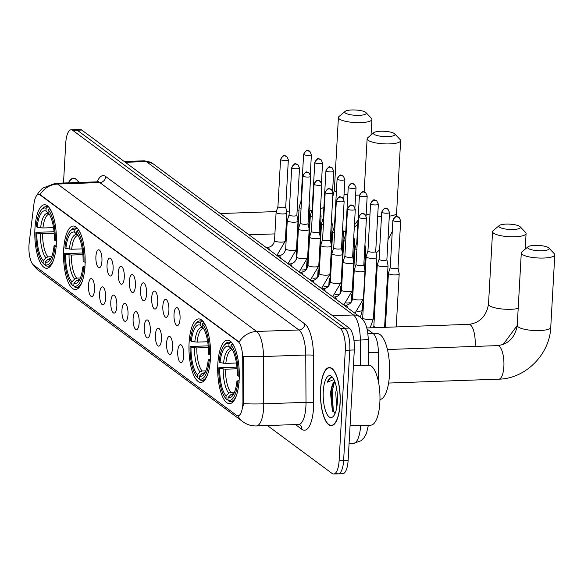 <?xml version="1.0" encoding="UTF-8"?>
<svg xmlns="http://www.w3.org/2000/svg" width="584" height="584" viewBox="0 0 584 584"><rect width="100%" height="100%" fill="white"/><g stroke="black" fill="none" stroke-linecap="round" stroke-linejoin="round"><path stroke-width="0.88" d="M210.444 358.554A31.77 10.76 -92 0 0 198.648 318.901A31.77 10.76 -92 0 0 189.092 342.75A31.77 10.76 -92 0 0 200.889 382.396A31.77 10.76 -92 0 0 210.444 358.554M85.008 265.676A31.77 10.76 -92 0 0 73.212 226.03A31.77 10.76 -92 0 0 63.656 249.872A31.77 10.76 -92 0 0 75.453 289.525A31.77 10.76 -92 0 0 85.008 265.676M56.283 244.411A31.77 10.76 -92 0 0 44.486 204.765A31.77 10.76 -92 0 0 34.938 228.607A31.77 10.76 -92 0 0 46.727 268.26A31.77 10.76 -92 0 0 56.283 244.411M239.163 379.819A31.77 10.76 -92 0 0 227.366 340.173A31.77 10.76 -92 0 0 217.817 364.014A31.77 10.76 -92 0 0 229.614 403.661A31.77 10.76 -92 0 0 239.163 379.819M174.01 314.36A8.994 3.044 88 0 1 177.375 307.797A8.994 3.044 88 0 1 180.047 318.827A8.994 3.044 88 0 1 177.996 325.346A8.994 3.044 88 0 1 174.01 314.36M162.848 306.096A8.994 3.044 88 0 1 166.214 299.534A8.994 3.044 88 0 1 168.893 310.571A8.994 3.044 88 0 1 166.834 317.083A8.994 3.044 88 0 1 162.848 306.096M151.687 297.833A8.994 3.044 88 0 1 155.059 291.277A8.994 3.044 88 0 1 157.731 302.308A8.994 3.044 88 0 1 155.68 308.819A8.994 3.044 88 0 1 151.687 297.833M140.532 289.569A8.994 3.044 88 0 1 143.898 283.014A8.994 3.044 88 0 1 146.577 294.044A8.994 3.044 88 0 1 144.518 300.556A8.994 3.044 88 0 1 140.532 289.569M129.371 281.313A8.994 3.044 88 0 1 132.743 274.75A8.994 3.044 88 0 1 135.415 285.78A8.994 3.044 88 0 1 133.364 292.299A8.994 3.044 88 0 1 129.371 281.313M118.216 273.049A8.994 3.044 88 0 1 121.582 266.486A8.994 3.044 88 0 1 124.261 277.524A8.994 3.044 88 0 1 122.202 284.036A8.994 3.044 88 0 1 118.216 273.049M107.055 264.786A8.994 3.044 88 0 1 110.427 258.23A8.994 3.044 88 0 1 113.099 269.261A8.994 3.044 88 0 1 111.048 275.772A8.994 3.044 88 0 1 107.055 264.786M95.9 256.522A8.994 3.044 88 0 1 99.265 249.967A8.994 3.044 88 0 1 101.945 260.997A8.994 3.044 88 0 1 99.886 267.508A8.994 3.044 88 0 1 95.9 256.522M177.74 351.444A8.994 3.044 88 0 1 181.113 344.881A8.994 3.044 88 0 1 183.785 355.919A8.994 3.044 88 0 1 181.733 362.43A8.994 3.044 88 0 1 177.74 351.444M166.586 343.18A8.994 3.044 88 0 1 169.951 336.625A8.994 3.044 88 0 1 172.63 347.655A8.994 3.044 88 0 1 170.572 354.167A8.994 3.044 88 0 1 166.586 343.18M155.424 334.917A8.994 3.044 88 0 1 158.797 328.361A8.994 3.044 88 0 1 161.469 339.392A8.994 3.044 88 0 1 159.417 345.903A8.994 3.044 88 0 1 155.424 334.917M144.27 326.66A8.994 3.044 88 0 1 147.635 320.098A8.994 3.044 88 0 1 150.314 331.128A8.994 3.044 88 0 1 148.256 337.647A8.994 3.044 88 0 1 144.27 326.66M133.108 318.397A8.994 3.044 88 0 1 136.481 311.834A8.994 3.044 88 0 1 139.153 322.872A8.994 3.044 88 0 1 137.101 329.383A8.994 3.044 88 0 1 133.108 318.397M121.954 310.133A8.994 3.044 88 0 1 125.319 303.578A8.994 3.044 88 0 1 127.998 314.608A8.994 3.044 88 0 1 125.94 321.12A8.994 3.044 88 0 1 121.954 310.133M110.792 301.87A8.994 3.044 88 0 1 114.165 295.314A8.994 3.044 88 0 1 116.837 306.344A8.994 3.044 88 0 1 114.785 312.856A8.994 3.044 88 0 1 110.792 301.87M99.638 293.613A8.994 3.044 88 0 1 103.003 287.051A8.994 3.044 88 0 1 105.675 298.088A8.994 3.044 88 0 1 103.623 304.6A8.994 3.044 88 0 1 99.638 293.613M88.476 285.35A8.994 3.044 88 0 1 91.849 278.787A8.994 3.044 88 0 1 94.52 289.825A8.994 3.044 88 0 1 92.469 296.336A8.994 3.044 88 0 1 88.476 285.35M242.929 400.923A16.184 5.482 88 0 1 242.864 403.705A16.184 5.482 88 0 1 237.995 415.852A16.184 5.482 88 0 1 236.549 415.348L33.529 265.026A16.184 5.482 88 0 1 29.2 242.674L33.96 203.904A16.184 5.482 88 0 1 38.588 194.414A16.184 5.482 88 0 1 40.033 194.925L238.089 341.56A16.184 5.482 88 0 1 242.718 358.474L242.929 400.923L243.747 400.894L243.126 405.968M367.066 329.048L373.212 333.595A17.98 6.088 88 0 1 378.359 352.386L378.505 382.155M340.092 403.836A29.069 9.848 -92 0 0 329.296 367.548A29.069 9.848 -92 0 0 320.558 389.367A29.069 9.848 -92 0 0 331.347 425.656A29.069 9.848 -92 0 0 340.092 403.836M78.928 182.471A29.069 9.848 -92 0 0 73.504 178.156A29.069 9.848 -92 0 0 68.401 182.843M336.618 473.288A17.98 6.088 -92 0 0 338.224 473.858L342.735 473.697A17.98 6.088 -92 0 0 348.144 460.199L354.305 349.962A17.98 6.088 -92 0 0 349.239 328.084L81.76 130.042L77.256 130.203A17.98 6.088 -92 0 0 75.643 129.633A17.98 6.088 -92 0 1 77.256 130.203L344.728 328.244L77.256 130.203L72.745 130.363A17.98 6.088 -92 0 0 71.138 129.794A17.98 6.088 -92 0 0 65.729 143.292L63.51 183.018M354.305 349.962L349.794 350.123A17.98 6.088 -92 0 0 344.728 328.244A17.98 6.088 -92 0 1 349.794 350.123L343.633 460.36L349.794 350.123L345.29 350.283A17.98 6.088 -92 0 0 340.216 328.398L72.745 130.363M338.224 473.858A17.98 6.088 -92 0 0 343.633 460.36A17.98 6.088 -92 0 1 338.224 473.858L333.719 474.011A17.98 6.088 -92 0 0 339.122 460.521L345.29 350.283M36.865 195.326L38.778 192.18L42.493 188.223L55.392 183.303A23.973 8.125 88 0 1 57.539 184.055A20.98 19.053 -53.5 0 0 40.026 194.589L239.119 341.998A20.98 19.053 126.5 0 1 256.632 331.464A23.973 8.125 88 0 1 263.493 356.517A20.98 1.752 179.7 0 1 243.397 356.349L243.747 400.894M267.421 425.554L332.106 473.449A17.98 6.088 -92 0 0 333.719 474.011M81.76 130.042A17.98 6.088 -92 0 0 80.154 129.48L71.138 129.794M320.652 389.44A28.769 9.745 -92 0 0 331.34 425.356A28.769 9.745 -92 0 0 339.99 403.756A28.769 9.745 -92 0 0 329.31 367.847A28.769 9.745 -92 0 0 320.652 389.44M350.057 425.889L370.833 425.159A29.966 10.154 -92 0 0 379.848 402.661A29.966 10.154 -92 0 0 368.716 365.255L353.422 365.796M336.661 407.909L335.756 392.499L336.581 388.25M334.807 381.564A14.987 5.074 -92 0 0 331.843 386.484L334.924 381.87M337.348 402.179L337.333 394.507M333.041 378.031L331.413 377.446M331.989 377.498C330.172 377.176 328.631 378.731 327.368 382.177L333.946 379.593M331.843 386.484L330.464 392.594L332.354 410.567L335.179 413.216M337.369 401.821A20.98 7.103 -92 0 0 332.187 376.95A20.98 7.103 -92 0 0 323.273 391.382A20.98 7.103 -92 0 0 326.12 412.348A20.98 7.103 -92 0 0 333.573 416.071A20.98 7.103 -92 0 0 337.369 401.821M327.368 382.177L330.274 378.125L331.778 377.461M334.471 413.1L333.26 409.99L332.135 391.557L334.362 382.308M332.865 411.516L332.362 410.019L331.238 391.587L332.595 384.761M78.73 182.478A28.769 9.745 -92 0 0 73.518 178.456A28.769 9.745 -92 0 0 68.598 182.836M548.515 247.704A10.789 2.643 3.2 0 0 537.966 245.397A10.789 2.643 3.2 0 0 527.98 246.813A10.789 2.643 3.2 0 0 528.221 248.419A10.789 2.643 3.2 0 0 541.477 250.762A10.789 2.643 3.2 0 0 548.829 247.974A10.789 2.643 3.2 0 0 548.515 247.704M548.829 247.974L554.311 253.733A16.783 4.11 -176.8 0 1 554.8 254.799A16.783 4.11 -176.8 0 1 540.791 258.07A16.783 4.11 -176.8 0 1 522.264 254.42A16.783 4.11 -176.8 0 1 521.286 252.923A16.783 4.11 -176.8 0 1 521.892 251.916L527.98 246.813M220.051 362.649L219.117 361.956A28.528 9.665 -92 0 1 224.073 345.436A28.528 9.665 -92 0 1 229.016 343.706L228.87 346.392A25.776 8.731 -92 0 0 220.051 362.649L225.818 363.387L236.411 363.014M226.935 399.69A29.733 10.074 -92 0 0 226.972 399.726A29.733 10.074 -92 0 0 227.008 399.763L225.95 398.638A28.528 9.665 -92 0 1 218.796 367.759L236.922 367.132M379.958 399.536A32.967 11.169 -92 0 0 389.484 374.826A32.967 11.169 -92 0 0 377.242 333.676L373.475 333.814M227.986 399.726L227.008 399.763M229.016 343.706L230.213 342.501A29.733 10.074 -92 0 0 228.57 342.166A29.733 10.074 -92 0 0 225.015 344.29L224.073 345.436M230.213 342.501L231.578 342.45M232.731 343.976L231.03 345.195A28.528 9.665 -92 0 1 238.184 376.074L239.717 376.337M234.571 347.407A29.733 10.074 -92 0 0 232.228 343.991M226.972 399.726L225.95 398.638L226.096 395.952L228.804 393.207L230.841 392.28L234.527 392.149M218.796 367.759L219.723 368.446A25.776 8.731 -92 0 0 226.096 395.952M238.184 376.074L237.257 375.388A25.776 8.731 -92 0 0 230.884 347.882L231.03 345.195M237.06 368.781L225.49 369.19L219.723 368.446M232.118 349.539L228.87 346.392M239.396 382.14L237.863 381.878A28.528 9.665 -92 0 1 227.964 400.128L229.023 401.252A29.733 10.074 -92 0 0 230.665 401.588A29.733 10.074 -92 0 0 236.279 395.937M227.964 400.128L228.11 397.441A25.776 8.731 -92 0 0 232.483 395.835A25.776 8.731 -92 0 0 236.929 381.184L237.863 381.878M233.812 393.74L230.819 394.696L228.11 397.441M236.929 381.184L239.141 380.242M519.789 226.439A10.789 2.643 3.2 0 0 509.248 224.125A10.789 2.643 3.2 0 0 499.262 225.548A10.789 2.643 3.2 0 0 499.502 227.154A10.789 2.643 3.2 0 0 512.752 229.497A10.789 2.643 3.2 0 0 520.103 226.709A10.789 2.643 3.2 0 0 519.789 226.439M520.103 226.709L525.593 232.468A16.783 4.11 -176.8 0 1 526.082 233.534A16.783 4.11 -176.8 0 1 512.073 236.805A16.783 4.11 -176.8 0 1 493.538 233.155A16.783 4.11 -176.8 0 1 492.567 231.658A16.783 4.11 -176.8 0 1 493.166 230.651L499.262 225.548M191.326 341.385L190.399 340.691A28.528 9.665 -92 0 1 195.355 324.171A28.528 9.665 -92 0 1 200.297 322.441L200.144 325.127A25.776 8.731 -92 0 0 191.326 341.385L197.093 342.122L207.685 341.749M198.217 378.425A29.733 10.074 -92 0 0 198.253 378.461A29.733 10.074 -92 0 0 198.29 378.498L197.224 377.374A28.528 9.665 -92 0 1 190.07 346.494L208.203 345.867M199.261 378.461L198.29 378.498M200.297 322.441L201.487 321.236A29.733 10.074 -92 0 0 199.845 320.901A29.733 10.074 -92 0 0 196.297 323.018L195.355 324.171M201.487 321.236L202.86 321.185M204.006 322.711L202.312 323.93A28.528 9.665 -92 0 1 209.466 354.809L210.999 355.072M205.845 326.142A29.733 10.074 -92 0 0 203.502 322.726M198.253 378.461L197.224 377.374L197.377 374.687L200.078 371.942L202.122 371.015L205.809 370.884M190.07 346.494L191.004 347.181A25.776 8.731 -92 0 0 197.377 374.687M209.466 354.809L208.532 354.123A25.776 8.731 -92 0 0 202.159 326.617L202.312 323.93M208.342 347.517L196.772 347.925L191.004 347.181M203.4 328.274L200.144 325.127M210.671 360.868L209.138 360.613A28.528 9.665 -92 0 1 199.239 378.863L200.305 379.987A29.733 10.074 -92 0 0 201.947 380.323A29.733 10.074 -92 0 0 207.561 374.673M199.239 378.863L199.392 376.176A25.776 8.731 -92 0 0 203.758 374.57A25.776 8.731 -92 0 0 208.211 359.919L209.138 360.613M205.093 372.475L202.093 373.431L199.392 376.176M208.211 359.919L210.422 358.977M394.353 133.561A10.789 2.643 3.2 0 0 383.812 131.254A10.789 2.643 3.2 0 0 373.826 132.67A10.789 2.643 3.2 0 0 374.067 134.276A10.789 2.643 3.2 0 0 387.316 136.619A10.789 2.643 3.2 0 0 394.667 133.831A10.789 2.643 3.2 0 0 394.353 133.561M394.667 133.831L400.157 139.591A16.783 4.11 -176.8 0 1 400.639 140.656A16.783 4.11 -176.8 0 1 386.63 143.927A16.783 4.11 -176.8 0 1 368.102 140.277A16.783 4.11 -176.8 0 1 367.124 138.788A16.783 4.11 -176.8 0 1 367.73 137.773L373.826 132.67M65.89 248.507L64.955 247.813A28.528 9.665 -92 0 1 69.912 231.3A28.528 9.665 -92 0 1 74.861 229.563L74.708 232.249A25.776 8.731 -92 0 0 65.89 248.507L71.657 249.244L82.249 248.872M72.781 285.547A29.733 10.074 -92 0 0 72.81 285.583A29.733 10.074 -92 0 0 72.847 285.62L71.788 284.496A28.528 9.665 -92 0 1 64.634 253.617L82.767 252.989M73.825 285.583L72.847 285.62M74.861 229.563L76.051 228.359A29.733 10.074 -92 0 0 74.409 228.023A29.733 10.074 -92 0 0 70.854 230.147L69.912 231.3M76.051 228.359L77.424 228.308M78.57 229.833L76.876 231.06A28.528 9.665 -92 0 1 84.03 261.931L85.556 262.194M80.41 233.264A29.733 10.074 -92 0 0 78.066 229.848M72.81 285.583L71.788 284.496L71.941 281.809L74.642 279.064L76.686 278.137L80.366 278.006M64.634 253.617L65.569 254.31A25.776 8.731 -92 0 0 71.941 281.809M84.03 261.931L83.096 261.245A25.776 8.731 -92 0 0 76.723 233.739L76.876 231.06M82.906 254.639L71.336 255.047L65.569 254.31M77.957 235.396L74.708 232.249M85.235 267.998L83.702 267.735A28.528 9.665 -92 0 1 73.803 285.985L74.861 287.109A29.733 10.074 -92 0 0 76.504 287.445A29.733 10.074 -92 0 0 82.125 281.795M73.803 285.985L73.949 283.298A25.776 8.731 -92 0 0 78.322 281.692A25.776 8.731 -92 0 0 82.767 267.041L83.702 267.735M79.658 279.597L76.657 280.561L73.949 283.298M82.767 267.041L84.979 266.1M365.635 112.296A10.789 2.643 3.2 0 0 355.087 109.989A10.789 2.643 3.2 0 0 345.1 111.405A10.789 2.643 3.2 0 0 345.341 113.011A10.789 2.643 3.2 0 0 358.591 115.355A10.789 2.643 3.2 0 0 365.949 112.566A10.789 2.643 3.2 0 0 365.635 112.296M365.949 112.566L371.431 118.326A16.783 4.11 -176.8 0 1 371.92 119.392A16.783 4.11 -176.8 0 1 357.912 122.662A16.783 4.11 -176.8 0 1 339.384 119.012A16.783 4.11 -176.8 0 1 338.406 117.515A16.783 4.11 -176.8 0 1 339.012 116.508L345.1 111.405M37.172 227.242L36.237 226.548A28.528 9.665 -92 0 1 41.194 210.028A28.528 9.665 -92 0 1 46.136 208.298L45.99 210.985A25.776 8.731 -92 0 0 37.172 227.242L42.939 227.979L53.531 227.607M44.056 264.282A29.733 10.074 -92 0 0 44.092 264.318A29.733 10.074 -92 0 0 44.129 264.355L43.07 263.231A28.528 9.665 -92 0 1 35.916 232.352L54.042 231.724M45.107 264.318L44.129 264.355M46.136 208.298L47.333 207.094A29.733 10.074 -92 0 0 45.691 206.758A29.733 10.074 -92 0 0 42.136 208.882L41.194 210.028M47.333 207.094L48.698 207.043M49.844 208.568L48.151 209.787A28.528 9.665 -92 0 1 55.305 240.666L56.838 240.929M51.684 211.999A29.733 10.074 -92 0 0 49.341 208.583M44.092 264.318L43.07 263.231L43.216 260.544L45.924 257.799L47.961 256.872L51.648 256.741M35.916 232.352L36.843 233.038A25.776 8.731 -92 0 0 43.216 260.544M55.305 240.666L54.37 239.98A25.776 8.731 -92 0 0 48.005 212.474L48.151 209.787M54.181 233.374L42.61 233.782L36.843 233.038M49.239 214.131L45.99 210.985M56.517 246.733L54.984 246.47A28.528 9.665 -92 0 1 45.078 264.72L46.143 265.844A29.733 10.074 -92 0 0 47.786 266.18A29.733 10.074 -92 0 0 53.4 260.53M45.078 264.72L45.231 262.034A25.776 8.731 -92 0 0 49.596 260.428A25.776 8.731 -92 0 0 54.049 245.776L54.984 246.47M50.932 258.332L47.932 259.289L45.231 262.034M54.049 245.776L56.261 244.835M390.258 267.465A3.898 0.956 3.2 0 0 390.251 267.523L388.44 273.159A5.395 1.321 3.2 0 0 388.426 273.246A5.395 1.321 3.2 0 0 388.74 273.721A5.395 1.321 3.2 0 0 395.624 274.889A5.395 1.321 3.2 0 0 399.201 273.845A5.395 1.321 3.2 0 0 399.193 273.765L398.032 267.932A3.898 0.956 3.2 0 0 398.025 267.895M393.112 220.642A3.898 0.956 3.2 0 1 392.886 220.299L390.251 267.523A3.898 0.956 3.2 0 0 390.477 267.873A3.898 0.956 3.2 0 0 395.448 268.713A3.898 0.956 3.2 0 0 398.025 267.961L400.668 220.73L399.098 217.387A3.898 3.54 -53.5 0 0 396.989 216.744A3.898 3.54 126.5 0 0 393.112 220.642A3.898 0.956 3.2 0 0 397.419 221.489A3.898 0.956 3.2 0 0 400.668 220.73M379.089 259.23L377.286 264.895A5.395 1.321 3.2 0 0 377.271 264.983A5.395 1.321 3.2 0 0 377.585 265.464A5.395 1.321 3.2 0 0 384.469 266.625A5.395 1.321 3.2 0 0 388.039 265.581A5.395 1.321 3.2 0 0 388.031 265.501L386.871 259.668M379.104 259.201A3.898 0.956 3.2 0 0 379.089 259.26A3.898 0.956 3.2 0 0 379.315 259.61A3.898 0.956 3.2 0 0 384.287 260.449A3.898 0.956 3.2 0 0 386.871 259.697A3.898 0.956 3.2 0 0 386.864 259.639M367.935 250.974L366.124 256.639A5.395 1.321 3.2 0 0 366.11 256.719A5.395 1.321 3.2 0 0 366.423 257.201A5.395 1.321 3.2 0 0 373.307 258.362A5.395 1.321 3.2 0 0 376.884 257.325A5.395 1.321 3.2 0 0 376.877 257.237L375.716 251.405M367.942 250.945A3.898 0.956 3.2 0 0 367.935 251.003A3.898 0.956 3.2 0 0 368.161 251.346A3.898 0.956 3.2 0 0 373.132 252.186A3.898 0.956 3.2 0 0 375.709 251.434A3.898 0.956 3.2 0 0 375.709 251.376M356.787 242.681A3.898 0.956 3.2 0 0 356.773 242.74L354.97 248.375A5.395 1.321 3.2 0 0 354.955 248.456A5.395 1.321 3.2 0 0 355.269 248.937A5.395 1.321 3.2 0 0 356.868 249.587M359.642 195.859A3.898 0.956 3.2 0 0 363.942 196.706A3.898 0.956 3.2 0 0 367.19 195.947L365.62 192.596A3.898 3.54 -53.5 0 0 363.511 191.961A3.898 3.54 126.5 0 0 359.642 195.859A3.898 0.956 3.2 0 1 359.416 195.509L356.773 242.74A3.898 0.956 3.2 0 0 356.999 243.09A3.898 0.956 3.2 0 0 357.226 243.221M364.657 249.777A5.395 1.321 3.2 0 0 365.723 249.061A5.395 1.321 3.2 0 0 365.715 248.974L364.927 245.01M345.618 234.447L343.808 240.112A5.395 1.321 3.2 0 0 343.793 240.199A5.395 1.321 3.2 0 0 344.107 240.674A5.395 1.321 3.2 0 0 345.706 241.331M345.626 234.418A3.898 0.956 3.2 0 0 345.618 234.476A3.898 0.956 3.2 0 0 345.845 234.826A3.898 0.956 3.2 0 0 346.064 234.958M353.502 241.513A5.395 1.321 3.2 0 0 354.568 240.798A5.395 1.321 3.2 0 0 354.561 240.718L353.765 236.746M331.822 231.892L332.646 231.863A5.395 1.321 3.2 0 0 332.639 231.936A5.395 1.321 3.2 0 0 332.953 232.417A5.395 1.321 3.2 0 0 334.552 233.067M334.471 226.154A3.898 0.956 3.2 0 0 334.457 226.22A3.898 0.956 3.2 0 0 334.683 226.563A3.898 0.956 3.2 0 0 334.909 226.702M342.341 233.257A5.395 1.321 3.2 0 0 343.407 232.534A5.395 1.321 3.2 0 0 343.399 232.454L342.611 228.483M323.302 217.927L321.492 223.592A5.395 1.321 3.2 0 0 321.477 223.672A5.395 1.321 3.2 0 0 321.791 224.154A5.395 1.321 3.2 0 0 323.39 224.803M323.31 217.898A3.898 0.956 3.2 0 0 323.295 217.956A3.898 0.956 3.2 0 0 323.529 218.299A3.898 0.956 3.2 0 0 323.748 218.438M331.186 224.993A5.395 1.321 3.2 0 0 332.252 224.278A5.395 1.321 3.2 0 0 332.245 224.19L331.449 220.219M312.141 209.663L310.338 215.328A5.395 1.321 3.2 0 0 310.323 215.408A5.395 1.321 3.2 0 0 310.637 215.89A5.395 1.321 3.2 0 0 312.236 216.54M312.148 209.634A3.898 0.956 3.2 0 0 312.141 209.692A3.898 0.956 3.2 0 0 312.367 210.043A3.898 0.956 3.2 0 0 312.586 210.174M320.025 216.73A5.395 1.321 3.2 0 0 321.091 216.014A5.395 1.321 3.2 0 0 321.083 215.927L320.295 211.963M300.986 201.4L299.176 207.064A5.395 1.321 3.2 0 0 299.161 207.152A5.395 1.321 3.2 0 0 299.475 207.627A5.395 1.321 3.2 0 0 301.074 208.284M300.994 201.371A3.898 0.956 3.2 0 0 300.979 201.429A3.898 0.956 3.2 0 0 301.205 201.779A3.898 0.956 3.2 0 0 301.432 201.918M308.87 208.466A5.395 1.321 3.2 0 0 309.936 207.751A5.395 1.321 3.2 0 0 309.929 207.67L309.133 203.699M356.043 264.377L354.233 270.042A5.395 1.321 3.2 0 0 354.218 270.122A5.395 1.321 3.2 0 0 354.532 270.604A5.395 1.321 3.2 0 0 361.416 271.764A5.395 1.321 3.2 0 0 364.993 270.728A5.395 1.321 3.2 0 0 364.985 270.64L363.817 264.808M356.05 264.348A3.898 0.956 3.2 0 0 356.036 264.406A3.898 0.956 3.2 0 0 356.262 264.749A3.898 0.956 3.2 0 0 361.24 265.589A3.898 0.956 3.2 0 0 363.817 264.837A3.898 0.956 3.2 0 0 363.81 264.778M344.881 256.113L343.078 261.778A5.395 1.321 3.2 0 0 343.056 261.858A5.395 1.321 3.2 0 0 343.37 262.34A5.395 1.321 3.2 0 0 350.261 263.508A5.395 1.321 3.2 0 0 353.831 262.464A5.395 1.321 3.2 0 0 353.824 262.377L352.663 256.551M344.888 256.084A3.898 0.956 3.2 0 0 344.881 256.142A3.898 0.956 3.2 0 0 345.108 256.493A3.898 0.956 3.2 0 0 350.079 257.332A3.898 0.956 3.2 0 0 352.663 256.58A3.898 0.956 3.2 0 0 352.656 256.515M331.916 253.514A5.395 1.321 3.2 0 0 331.902 253.602A5.395 1.321 3.2 0 0 332.216 254.077A5.395 1.321 3.2 0 0 339.1 255.244A5.395 1.321 3.2 0 0 342.677 254.201A5.395 1.321 3.2 0 0 342.669 254.12L341.501 248.288A3.898 0.956 3.2 0 1 341.501 248.317A3.898 0.956 3.2 0 1 338.917 249.069A3.898 0.956 3.2 0 1 333.946 248.229A3.898 0.956 3.2 0 1 333.719 247.879A3.898 0.956 3.2 0 1 333.734 247.82L331.916 253.514M322.565 239.593L320.755 245.258A5.395 1.321 3.2 0 0 320.74 245.338A5.395 1.321 3.2 0 0 321.054 245.82A5.395 1.321 3.2 0 0 327.945 246.981A5.395 1.321 3.2 0 0 331.515 245.937A5.395 1.321 3.2 0 0 331.508 245.857L330.347 240.024M322.572 239.557A3.898 0.956 3.2 0 0 322.565 239.623A3.898 0.956 3.2 0 0 322.791 239.966A3.898 0.956 3.2 0 0 327.763 240.805A3.898 0.956 3.2 0 0 330.34 240.053A3.898 0.956 3.2 0 0 330.34 239.995M311.403 231.33L309.6 236.994A5.395 1.321 3.2 0 0 309.586 237.075A5.395 1.321 3.2 0 0 309.9 237.557A5.395 1.321 3.2 0 0 316.784 238.717A5.395 1.321 3.2 0 0 320.353 237.681A5.395 1.321 3.2 0 0 320.353 237.593L319.185 231.76A3.898 0.956 3.2 0 0 319.178 231.731M311.418 231.3A3.898 0.956 3.2 0 0 311.403 231.359A3.898 0.956 3.2 0 0 311.63 231.702A3.898 0.956 3.2 0 0 316.601 232.542A3.898 0.956 3.2 0 0 319.185 231.79L321.828 184.566L320.251 181.215A3.898 3.54 -53.5 0 0 318.149 180.58A3.898 3.54 126.5 0 0 314.272 184.478A3.898 0.956 3.2 0 0 318.572 185.325A3.898 0.956 3.2 0 0 321.828 184.566M303.111 176.215A3.898 0.956 3.2 0 0 307.418 177.061A3.898 0.956 3.2 0 0 310.666 176.302L309.097 172.959A3.898 3.54 -53.5 0 0 306.987 172.316A3.898 3.54 126.5 0 0 303.111 176.215A3.898 0.956 3.2 0 1 302.884 175.872L300.249 223.095A3.898 0.956 3.2 0 1 300.256 223.037L298.439 228.731A5.395 1.321 3.2 0 0 298.424 228.811A5.395 1.321 3.2 0 0 298.738 229.293A5.395 1.321 3.2 0 0 305.622 230.461A5.395 1.321 3.2 0 0 309.199 229.417A5.395 1.321 3.2 0 0 309.192 229.329L308.031 223.504M300.249 223.095A3.898 0.956 3.2 0 0 300.475 223.446A3.898 0.956 3.2 0 0 305.447 224.285A3.898 0.956 3.2 0 0 308.023 223.533A3.898 0.956 3.2 0 0 308.023 223.468M289.087 214.802L287.284 220.467A5.395 1.321 3.2 0 0 287.27 220.555A5.395 1.321 3.2 0 0 287.583 221.037A5.395 1.321 3.2 0 0 294.467 222.197A5.395 1.321 3.2 0 0 298.037 221.153A5.395 1.321 3.2 0 0 298.037 221.073L296.869 215.24M289.102 214.773A3.898 0.956 3.2 0 0 289.087 214.832A3.898 0.956 3.2 0 0 289.314 215.182A3.898 0.956 3.2 0 0 294.285 216.022A3.898 0.956 3.2 0 0 296.869 215.27A3.898 0.956 3.2 0 0 296.862 215.211M277.933 206.546L276.123 212.211A5.395 1.321 3.2 0 0 276.108 212.291A5.395 1.321 3.2 0 0 276.422 212.773A5.395 1.321 3.2 0 0 283.306 213.934A5.395 1.321 3.2 0 0 286.883 212.897A5.395 1.321 3.2 0 0 286.875 212.81L285.715 206.977A3.898 0.956 3.2 0 0 285.707 206.948M277.94 206.517A3.898 0.956 3.2 0 0 277.933 206.575A3.898 0.956 3.2 0 0 278.159 206.918A3.898 0.956 3.2 0 0 283.13 207.758A3.898 0.956 3.2 0 0 285.707 207.006L288.35 159.782L286.781 156.432A3.898 3.54 -53.5 0 0 284.671 155.789A3.898 3.54 126.5 0 0 280.794 159.695A3.898 0.956 3.2 0 0 285.101 160.542A3.898 0.956 3.2 0 0 288.35 159.782M238.089 341.56L238.637 341.538M242.718 358.474L243.535 358.445M40.033 194.925L40.588 194.903M368.3 352.743L378.359 352.386M367.905 333.785L373.212 333.595M97.214 181.828A29.966 10.154 88 0 1 105.77 176.565L304.863 323.974A29.966 10.154 88 0 1 313.44 355.291A5.993 0.504 -0.3 0 0 305.761 355.028L263.493 356.517L263.734 403.821A23.973 8.125 88 0 1 263.632 407.946A23.973 8.125 88 0 1 256.42 425.94L298.687 424.451A23.973 8.125 -92 0 0 305.899 406.449A23.973 8.125 -92 0 0 306.001 402.332L305.761 355.028A23.973 8.125 -92 0 0 298.899 329.975L99.806 182.566A23.973 8.125 -92 0 0 97.667 181.814L98.747 181.493L98.404 181.887M243.543 403.654A20.98 1.752 179.7 0 0 263.734 403.821L306.001 402.332A5.993 0.504 -0.3 0 1 313.681 402.595A29.966 10.154 88 0 1 301.855 429.298L295.46 424.561M33.697 265.151A20.98 19.053 126.5 0 0 38.296 270.231L242.929 421.743A20.98 19.053 -53.5 0 1 237.871 415.852M105.77 176.565A5.993 5.446 126.5 0 1 99.806 182.566L57.539 184.055L256.632 331.464L298.899 329.975A5.993 5.446 126.5 0 0 304.863 323.974M313.44 355.291L313.681 402.595M339.122 460.521L348.144 460.199M340.216 328.398L349.239 328.084M301.855 429.298A5.993 5.446 126.5 0 0 299.789 424.685L298.687 424.451M368.394 425.247L366.365 433.678L364 437.803L361 440.752L353.422 443.417A23.973 8.125 -92 0 0 360.627 425.517M360.452 365.548L360.321 340.034L353.926 340.253M359.941 316.951A11.987 10.892 126.5 0 0 353.459 314.98L146.255 161.564A23.973 8.125 -92 0 0 144.117 160.812L152.745 163.535L359.941 316.951C362.788 319.755 367.518 322.441 368.227 339.048A11.987 1 179.7 0 1 360.321 340.034A23.973 8.125 -92 0 0 353.459 314.98L332.537 315.718M152.745 163.535A11.987 10.892 126.5 0 0 146.255 161.564L125.334 162.301M387.418 349.509L497.634 345.618A16.783 5.687 88 0 1 499.137 346.144A16.783 5.687 88 0 1 503.868 366.569A16.783 5.687 88 0 1 498.816 379.162C525.505 378.79 549.814 354.32 550.749 327.325L554.8 254.799M497.634 345.618C508.569 344.144 515.103 337.421 517.234 325.449A16.783 4.11 3.2 0 0 518.205 326.945A16.783 4.11 3.2 0 0 536.74 330.595A16.783 4.11 3.2 0 0 550.749 327.325M232.155 349.597A22.177 7.512 -92 0 0 225.818 363.387M223.205 369.037A23.053 7.811 -92 0 0 228.804 393.207M231.279 348.955A23.053 7.811 -92 0 0 223.526 363.241M225.49 369.19A22.177 7.512 -92 0 0 230.841 392.28M230.819 394.696A23.053 7.811 -92 0 0 233.534 394.258M232.855 393.769A22.177 7.512 -92 0 0 233.717 393.923M366.781 327.96L468.916 324.354A16.783 5.687 88 0 1 470.412 324.879A16.783 5.687 88 0 1 475.142 345.305A16.783 5.687 88 0 1 475.069 346.414M468.916 324.354C479.851 322.879 486.384 316.156 488.509 304.184A16.783 4.11 3.2 0 0 489.487 305.68A16.783 4.11 3.2 0 0 502.371 309.024A16.783 4.11 3.2 0 0 518.183 308.425M203.436 328.332A22.177 7.512 -92 0 0 197.093 342.122M194.479 347.772A23.053 7.811 -92 0 0 200.078 371.942M202.553 327.69A23.053 7.811 -92 0 0 194.808 341.976M196.772 347.925A22.177 7.512 -92 0 0 202.122 371.015M202.093 373.431A23.053 7.811 -92 0 0 204.816 372.993M204.137 372.504A22.177 7.512 -92 0 0 204.999 372.658M366.19 213.919A16.783 4.11 3.2 0 0 369.942 215.051M377.68 216.219A16.783 4.11 3.2 0 0 381.483 216.43M389.302 216.138A16.783 4.11 3.2 0 0 396.587 213.182L400.639 140.656M343.209 231.49L343.472 231.476A16.783 5.687 88 0 1 344.976 232.009A16.783 5.687 88 0 1 345.713 232.702M77.993 235.454A22.177 7.512 -92 0 0 71.657 249.244M69.043 254.901A23.053 7.811 -92 0 0 74.642 279.064M77.117 234.812A23.053 7.811 -92 0 0 69.365 249.098M71.336 255.047A22.177 7.512 -92 0 0 76.686 278.137M76.657 280.561A23.053 7.811 -92 0 0 79.38 280.116M78.694 279.634A22.177 7.512 -92 0 0 79.563 279.78M320.718 222.738A16.783 5.687 88 0 1 320.988 231.162A16.783 5.687 88 0 1 320.908 232.279M332.756 196.881L334.355 190.041A16.783 4.11 3.2 0 0 335.326 191.537A16.783 4.11 3.2 0 0 336.362 192.158M344.042 194.341A16.783 4.11 3.2 0 0 347.83 194.844M355.619 195.187A16.783 4.11 3.2 0 0 359.481 194.99M49.275 214.189A22.177 7.512 -92 0 0 42.939 227.979M40.325 233.629A23.053 7.811 -92 0 0 45.924 257.799M48.399 213.547A23.053 7.811 -92 0 0 40.646 227.833M42.61 233.782A22.177 7.512 -92 0 0 47.961 256.872M47.932 259.289A23.053 7.811 -92 0 0 50.655 258.851M49.976 258.362A22.177 7.512 -92 0 0 50.837 258.515M381.958 212.379A3.898 0.956 3.2 0 0 386.258 213.233A3.898 0.956 3.2 0 0 389.506 212.474L387.937 209.123A3.898 3.54 -53.5 0 0 385.834 208.481A3.898 3.54 126.5 0 0 381.958 212.379A3.898 0.956 3.2 0 1 381.732 212.036L379.089 259.26M373.57 327.719L373.848 326.135A5.395 1.321 3.2 0 0 374.161 326.617A5.395 1.321 3.2 0 0 374.286 326.697A5.395 1.321 3.2 0 0 377.417 327.587M383.856 327.361A5.395 1.321 3.2 0 0 384.622 326.733L384.579 327.332M370.796 204.123A3.898 0.956 3.2 0 0 375.103 204.969A3.898 0.956 3.2 0 0 378.352 204.21L376.782 200.859A3.898 3.54 -53.5 0 0 374.673 200.217A3.898 3.54 126.5 0 0 370.796 204.123A3.898 0.956 3.2 0 1 370.57 203.772L367.935 251.003M362.46 319.302L362.693 317.871A5.395 1.321 3.2 0 0 363.007 318.353A5.395 1.321 3.2 0 0 363.131 318.433A5.395 1.321 3.2 0 0 369.124 319.528A5.395 1.321 3.2 0 0 373.461 318.477L370.198 327.843M357.561 311.257A5.395 1.321 3.2 0 0 362.306 310.214L360.394 317.302M348.48 187.595A3.898 0.956 3.2 0 0 352.78 188.442A3.898 0.956 3.2 0 0 356.036 187.683L354.466 184.34A3.898 3.54 -53.5 0 0 352.356 183.697A3.898 3.54 126.5 0 0 348.48 187.595A3.898 0.956 3.2 0 1 348.254 187.252L345.618 234.476M346.407 303.001A5.395 1.321 3.2 0 0 351.145 301.95L351.123 302.359M337.326 179.339A3.898 0.956 3.2 0 0 341.625 180.186A3.898 0.956 3.2 0 0 344.874 179.427L343.304 176.076A3.898 3.54 -53.5 0 0 341.195 175.434A3.898 3.54 126.5 0 0 337.326 179.339A3.898 0.956 3.2 0 1 337.099 178.989L334.457 226.22M335.245 294.738A5.395 1.321 3.2 0 0 339.99 293.686L339.961 294.095M326.164 171.076A3.898 0.956 3.2 0 0 330.464 171.922A3.898 0.956 3.2 0 0 333.719 171.163L332.15 167.812A3.898 3.54 -53.5 0 0 330.04 167.17A3.898 3.54 126.5 0 0 326.164 171.076A3.898 0.956 3.2 0 1 325.938 170.725L323.295 217.956M324.083 286.474A5.395 1.321 3.2 0 0 328.828 285.43L328.807 285.832M315.01 162.812A3.898 0.956 3.2 0 0 319.309 163.659A3.898 0.956 3.2 0 0 322.558 162.899L320.988 159.549A3.898 3.54 -53.5 0 0 318.879 158.914A3.898 3.54 126.5 0 0 315.01 162.812A3.898 0.956 3.2 0 1 314.783 162.469L312.141 209.692M312.929 278.21A5.395 1.321 3.2 0 0 317.674 277.166L317.645 277.575M303.848 154.548A3.898 0.956 3.2 0 0 308.148 155.395A3.898 0.956 3.2 0 0 311.403 154.636L309.834 151.292A3.898 3.54 -53.5 0 0 307.724 150.65A3.898 3.54 126.5 0 0 303.848 154.548A3.898 0.956 3.2 0 1 303.622 154.205L300.979 201.429M301.767 269.954A5.395 1.321 3.2 0 0 306.512 268.903L306.49 269.312M358.904 217.525A3.898 0.956 3.2 0 0 363.204 218.372A3.898 0.956 3.2 0 0 366.46 217.613L364.883 214.262A3.898 3.54 -53.5 0 0 362.781 213.62A3.898 3.54 126.5 0 0 358.904 217.525A3.898 0.956 3.2 0 1 358.678 217.175L356.036 264.406M354.218 270.122L352.641 298.322A5.395 1.321 3.2 0 0 352.955 298.804A5.395 1.321 3.2 0 0 353.079 298.884A5.395 1.321 3.2 0 0 359.08 299.979A5.395 1.321 3.2 0 0 363.416 298.92L354.97 313.265M344.202 305.293L345.918 305.235A5.395 1.825 88 0 1 346.509 305.498A5.395 1.825 88 0 1 347.575 307.79M347.75 209.262A3.898 0.956 3.2 0 0 352.05 210.109A3.898 0.956 3.2 0 0 355.298 209.349L353.729 205.999A3.898 3.54 -53.5 0 0 351.619 205.364A3.898 3.54 126.5 0 0 347.75 209.262A3.898 0.956 3.2 0 1 347.517 208.919L344.881 256.142M343.056 261.858L341.479 290.058A5.395 1.321 3.2 0 0 341.793 290.54A5.395 1.321 3.2 0 0 341.917 290.62A5.395 1.321 3.2 0 0 347.918 291.715A5.395 1.321 3.2 0 0 352.254 290.664L343.815 305.009M333.041 297.03L334.756 296.971A5.395 1.825 88 0 1 335.355 297.234A5.395 1.825 88 0 1 336.413 299.526M336.588 200.998A3.898 0.956 3.2 0 0 340.888 201.845A3.898 0.956 3.2 0 0 344.144 201.086L342.567 197.742A3.898 3.54 -53.5 0 0 340.465 197.1A3.898 3.54 126.5 0 0 336.588 200.998A3.898 0.956 3.2 0 1 336.362 200.655L333.719 247.879M331.902 253.602L330.325 281.795A5.395 1.321 3.2 0 0 330.639 282.276A5.395 1.321 3.2 0 0 330.763 282.364A5.395 1.321 3.2 0 0 336.764 283.452A5.395 1.321 3.2 0 0 341.1 282.401L332.654 296.745M321.886 288.766L323.602 288.708A5.395 1.825 88 0 1 324.193 288.971A5.395 1.825 88 0 1 325.259 291.27M325.434 192.742A3.898 0.956 3.2 0 0 329.734 193.589A3.898 0.956 3.2 0 0 332.982 192.829L331.413 189.479A3.898 3.54 -53.5 0 0 329.303 188.836A3.898 3.54 126.5 0 0 325.434 192.742A3.898 0.956 3.2 0 1 325.2 192.392L322.565 239.623M320.74 245.338L319.163 273.538A5.395 1.321 3.2 0 0 319.477 274.013A5.395 1.321 3.2 0 0 319.601 274.1A5.395 1.321 3.2 0 0 325.602 275.188A5.395 1.321 3.2 0 0 329.938 274.137L321.499 288.481M310.724 280.51L312.44 280.444A5.395 1.825 88 0 1 313.039 280.714A5.395 1.825 88 0 1 314.097 283.006M309.586 237.075L308.009 265.275A5.395 1.321 3.2 0 0 308.323 265.757A5.395 1.321 3.2 0 0 308.447 265.837A5.395 1.321 3.2 0 0 314.447 266.932A5.395 1.321 3.2 0 0 318.784 265.873L310.338 280.218M299.57 272.246L301.286 272.188A5.395 1.825 88 0 1 301.877 272.451A5.395 1.825 88 0 1 302.943 274.743M311.403 231.359L314.046 184.128A3.898 0.956 3.2 0 0 314.272 184.478M298.424 228.811L296.847 257.011A5.395 1.321 3.2 0 0 297.161 257.493A5.395 1.321 3.2 0 0 297.285 257.573A5.395 1.321 3.2 0 0 303.286 258.668A5.395 1.321 3.2 0 0 307.622 257.617L299.183 271.962M288.408 263.983L290.124 263.924A5.395 1.825 88 0 1 290.722 264.187A5.395 1.825 88 0 1 291.781 266.479M291.956 167.951A3.898 0.956 3.2 0 0 296.256 168.805A3.898 0.956 3.2 0 0 299.512 168.039L297.935 164.695A3.898 3.54 -53.5 0 0 295.832 164.053A3.898 3.54 126.5 0 0 291.956 167.951A3.898 0.956 3.2 0 1 291.73 167.608L289.087 214.832M287.27 220.555L285.693 248.748A5.395 1.321 3.2 0 0 286.007 249.229A5.395 1.321 3.2 0 0 286.131 249.317A5.395 1.321 3.2 0 0 292.131 250.405A5.395 1.321 3.2 0 0 296.468 249.353L288.022 263.698M277.254 255.726L278.969 255.661A5.395 1.825 88 0 1 279.561 255.923A5.395 1.825 88 0 1 280.627 258.223M276.108 212.291L274.531 240.491A5.395 1.321 3.2 0 0 274.845 240.966A5.395 1.321 3.2 0 0 274.969 241.053A5.395 1.321 3.2 0 0 280.97 242.141A5.395 1.321 3.2 0 0 285.306 241.09L276.867 255.434M266.092 247.463L267.808 247.404A5.395 1.825 88 0 1 268.406 247.667A5.395 1.825 88 0 1 269.465 249.959M277.933 206.575L280.568 159.344A3.898 0.956 3.2 0 0 280.794 159.695M32.879 264.428L38.296 270.231M242.929 421.743C246.937 424.663 251.434 426.064 256.42 425.94M55.392 183.303L97.667 181.814M353.422 443.417L349.071 443.57M144.117 160.812L124.268 161.512M368.227 339.048L368.358 365.27M332.749 425.305L331.34 425.356M330.719 367.796L329.31 367.847M74.927 178.405L73.518 178.456M517.234 325.449L521.286 252.923M388.601 383.053L498.816 379.162M231.227 342.071L228.57 342.166M233.33 401.493L230.665 401.588M503.131 344.516L517.234 325.471M488.509 304.184L492.567 231.658M202.509 320.806L199.845 320.901M204.604 380.228L201.947 380.323M525.206 249.142L526.082 233.534M365.117 259.953L365.956 259.544M376.038 253.033L379.615 249.864M387.995 239.615L392.258 231.534M396.281 216.649L396.587 213.182M364.153 191.932L367.124 138.788M306.658 266.362L307.476 266.333M77.073 227.928L74.409 228.023M79.168 287.35L76.504 287.445M343.472 231.476L345.794 231.235M354.291 227.439L357.817 224.11M249.01 234.812L274.903 233.899M285.729 233.52L286.547 233.49M320.178 232.301L320.996 232.271M354.43 224.855L358.036 220.212M334.355 190.041L338.406 117.515M48.348 206.663L45.691 206.758M50.45 266.085L47.786 266.18M371.044 134.999L371.92 119.392M320.455 209.028L323.894 207.327M220.292 213.547L276.327 211.569M286.554 211.211L289.299 211.109M297.117 210.839L298.957 210.773M309.79 210.386L311.936 210.313M385.404 327.303L388.426 273.246M396.229 326.923L399.201 273.845M392.886 220.299C397.412 213.54 395.842 217.372 399.098 217.387M373.848 326.135L377.271 264.983M384.622 326.733L388.039 265.581M389.506 212.474L386.871 259.697M381.732 212.036C386.25 205.276 384.681 209.108 387.937 209.123M362.693 317.871L366.11 256.719M373.461 318.477L376.884 257.325M378.352 204.21L375.709 251.434M370.57 203.772C375.096 197.02 373.526 200.845 376.782 200.859M352.028 300.826L354.955 248.456M362.306 310.214L362.708 302.957M364.62 268.822L365.723 249.061M367.19 195.947L366.088 215.722M359.416 195.509C363.934 188.756 362.365 192.589 365.62 192.596M340.866 292.562L343.793 240.199M351.145 301.95L351.553 294.701M353.459 260.559L354.568 240.798M356.036 187.683L354.926 207.459M348.254 187.252C352.78 180.493 351.21 184.325 354.466 184.34M329.712 284.306L332.639 231.936M334.457 226.183L332.654 231.855M339.99 293.686L340.392 286.437M342.304 252.295L343.407 232.534M344.874 179.427L343.772 199.202M337.099 178.989C341.618 172.229 340.049 176.061 343.304 176.076M318.55 276.042L321.477 223.672M328.828 285.43L329.237 278.174M331.143 244.039L332.252 224.278M333.719 171.163L332.61 190.939M325.938 170.725C330.464 163.973 328.894 167.798 332.15 167.812M307.396 267.779L310.323 215.408M317.674 277.166L318.076 269.91M319.988 235.775L321.091 216.014M322.558 162.899L321.456 182.675M314.783 162.469C319.302 155.709 317.733 159.542 320.988 159.549M296.234 259.515L299.161 207.152M306.512 268.903L306.921 261.654M308.827 227.512L309.936 207.751M311.403 154.636L310.294 174.419M303.622 154.205C308.148 147.445 306.578 151.278 309.834 151.292M352.641 298.322C351.904 302.402 349.663 304.709 345.918 305.235M363.416 298.92L364.993 270.728M366.46 217.613L363.817 264.837M358.678 217.175C363.197 210.422 361.627 214.248 364.883 214.262M341.479 290.058C340.749 294.139 338.508 296.446 334.756 296.971M352.254 290.664L353.831 262.464M355.298 209.349L352.663 256.58M347.517 208.919C352.043 202.159 350.473 205.991 353.729 205.999M330.325 281.795C329.588 285.883 327.347 288.182 323.602 288.708M341.1 282.401L342.677 254.201M344.144 201.086L341.501 248.317M336.362 200.655C340.881 193.895 339.311 197.728 342.567 197.742M319.163 273.538C318.433 277.619 316.192 279.926 312.44 280.444M329.938 274.137L331.515 245.937M332.982 192.829L330.34 240.053M325.2 192.392C329.726 185.639 328.157 189.464 331.413 189.479M308.009 265.275C307.272 269.355 305.031 271.662 301.286 272.188M318.784 265.873L320.353 237.681M314.046 184.128C318.565 177.375 316.995 181.201 320.251 181.215M296.847 257.011C296.117 261.092 293.876 263.399 290.124 263.924M307.622 257.617L309.199 229.417M310.666 176.302L308.023 223.533M302.884 175.872C307.41 169.112 305.841 172.944 309.097 172.959M285.693 248.748C284.956 252.836 282.714 255.135 278.969 255.661M296.468 249.353L298.037 221.153M299.512 168.039L296.869 215.27M291.73 167.608C296.249 160.848 294.679 164.681 297.935 164.695M274.531 240.491C273.801 244.572 271.56 246.879 267.808 247.404M285.306 241.09L286.883 212.897M280.568 159.344C285.094 152.592 283.525 156.417 286.781 156.432"/></g></svg>
